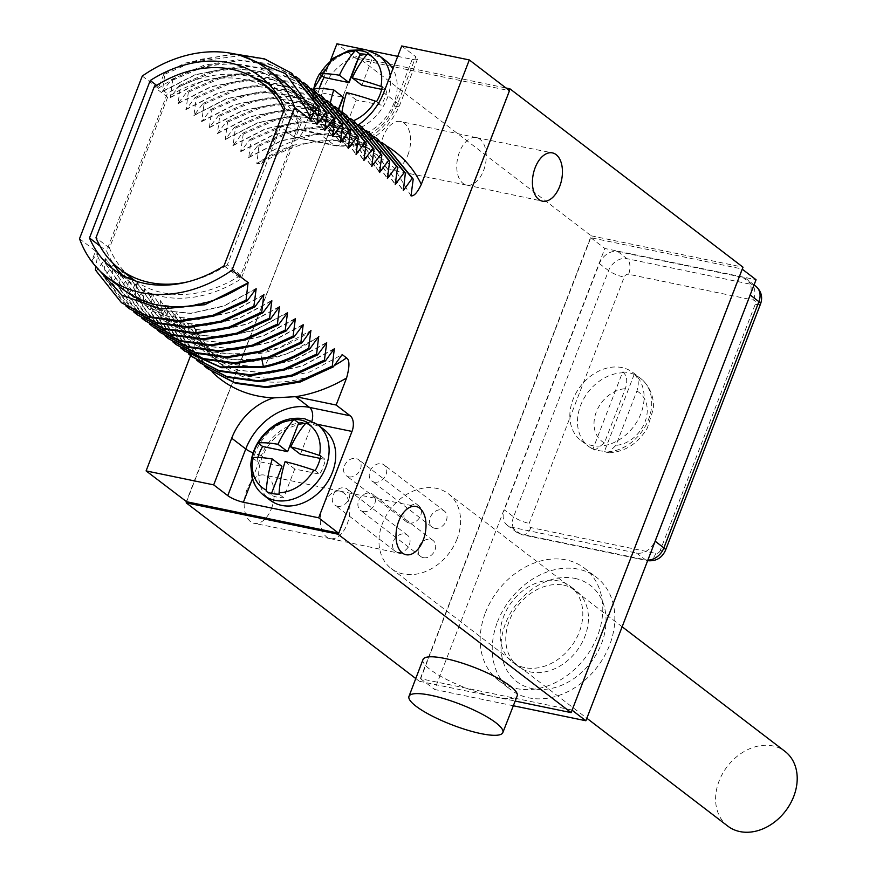<?xml version="1.0" encoding="UTF-8"?>
<svg xmlns="http://www.w3.org/2000/svg" width="876" height="876" viewBox="0 0 876 876"><rect width="100%" height="100%" fill="white"/><g stroke="black" fill="none" stroke-linecap="round" stroke-linejoin="round"><path stroke-width="0.66" stroke-dasharray="4.38 3.29" d="M415.772 678.539L419.308 681.243L591.18 235.819L358.065 57.411L186.292 501.663M186.61 501.729L357.353 59.25L509.503 90.699M407.866 155.03A24.648 14.454 101.7 0 0 400.639 121.512A24.648 14.454 101.7 0 0 383.338 136.251A24.648 14.454 101.7 0 0 390.652 169.791A24.648 14.454 101.7 0 0 407.866 155.03M271.44 508.584A24.648 14.454 101.7 0 0 264.213 475.066A24.648 14.454 101.7 0 0 246.912 489.804A24.648 14.454 101.7 0 0 254.237 523.344A24.648 14.454 101.7 0 0 271.44 508.584M401.723 45.968L415.793 56.732L397.781 103.412A55.735 43.439 127.4 0 1 334.008 144.989L293.329 136.579A12.111 7.107 101.7 0 0 295.124 137.412A12.111 7.107 101.7 0 0 303.611 130.163L330.602 60.203M397.715 56.36L412.213 59.36A12.111 2.672 -158.9 0 0 417.491 59.108A12.111 2.672 -158.9 0 0 415.793 56.732M368.884 50.403L363.343 49.253M357.036 59.185L336.931 43.8M358.065 57.411L505.956 87.983M509.241 90.491L338.443 533.123M591.18 235.819L743.012 267.202M419.308 681.243L515.176 701.063M571.809 709.987L420.622 678.736L590.796 237.714L741.983 268.976L572.083 710.195M422.998 659.551A50.48 11.125 -158.9 0 0 445.512 678.9A50.48 11.125 -158.9 0 0 495.225 696.935A50.48 11.125 -158.9 0 0 517.19 695.894M94.225 264.705L91.991 260.347L95.583 251.029L79.508 238.721M123.439 289.682A131.258 102.295 127.4 0 1 95.583 251.029M91.991 260.347L97.915 252.814L95.78 267.454M95.429 270.027L96.437 270.793L105.547 258.65L132.823 296.865L159.552 310.17L190.837 313.269L223.949 305.877L255.978 288.598M255.551 289.2L223.643 306.217L190.705 313.444L159.607 310.279L133.032 297.019L105.547 258.65M105.755 258.803L103.269 276.028L104.277 276.794L113.387 264.651L111.11 282.028L112.106 282.795L121.227 270.651L118.939 288.029L119.946 288.795L129.068 276.652L126.779 294.018L127.787 294.796L136.897 282.641L134.619 300.019L135.627 300.786L144.737 288.642L142.459 306.02L143.456 306.786L152.577 294.643L150.289 312.02L151.296 312.787L160.417 300.643L187.694 338.859L214.412 352.152L245.707 355.251L278.809 347.86L310.838 330.591M311.035 330.745C294.916 342.177 278.097 349.732 260.588 353.4L221.278 353.904L187.891 339.012L160.417 300.643M160.615 300.796L158.129 318.01L159.136 318.787L168.247 306.644L165.969 324.01L166.977 324.777L176.087 312.633L173.809 330.011L174.806 330.778L183.927 318.634L181.639 336.012L182.646 336.778L191.767 324.635L219.044 362.85L245.762 376.143L277.057 379.242L310.159 371.851L342.188 354.583M190.596 355.59L194.111 346.469L195.709 328.85L191.767 324.635M293.329 136.579L279.258 125.816L268.822 152.862L261.617 163.319L256.821 163.713L258.891 146.172L257.883 145.405L248.762 157.549L251.051 140.171L250.043 139.404L240.725 151.395L243.21 134.17L242.203 133.404L233.093 145.547L235.37 128.17L234.374 127.403L225.252 139.547L227.541 122.18L226.534 121.403L217.412 133.557L219.701 116.179L218.693 115.413L209.375 127.403L211.861 110.179L210.853 109.412L201.743 121.556L204.02 104.178L203.024 103.412L193.903 115.555L196.191 98.189L195.184 97.411L186.062 109.555L188.351 92.188L187.344 91.422L178.025 103.412L180.511 86.187L179.503 85.421L170.393 97.564L172.671 80.187L171.674 79.42L162.356 91.411L164.841 74.186L164.053 73.584L185.055 63.105L233.618 53.786M142.273 76.048L158.359 88.356L164.053 73.584M248.138 282.609L216.109 299.877L183.007 307.268L151.712 304.169L124.994 290.865L97.718 252.66M242.575 286.671L211.674 301.683L180.16 307.575L150.552 303.928L125.191 291.029L97.915 252.814M122.476 303.479L96.437 270.793M125.98 306.02L103.269 276.028M130.316 309.48L104.277 276.794M263.818 294.599L231.79 311.867L198.677 319.269L167.393 316.17L140.664 302.866L113.387 264.651M263.391 295.19L231.483 312.217L198.545 319.444L167.447 316.28L140.861 303.019L113.584 264.804M133.82 312.02L111.11 282.028M138.145 315.48L112.106 282.795M271.648 300.599L239.619 317.868L206.517 325.259L175.233 322.16L148.504 308.867L121.227 270.651M271.231 301.191L239.323 318.207L206.386 325.434L175.277 322.28L148.701 309.02L121.425 270.804M141.649 318.021L118.939 288.029M145.985 321.47L119.946 288.795M279.488 306.6L247.459 323.868L214.357 331.259L183.062 328.161L156.344 314.867L129.068 276.652M279.072 307.191L247.152 324.208L214.226 331.435L183.117 328.27L156.541 315.021L129.265 276.805M149.489 324.021L126.779 294.018M152.818 326.704L127.787 294.796M136.897 282.641L164.173 320.857L190.902 334.161L222.186 337.26L255.299 329.869L287.328 312.601M286.912 313.192L254.993 330.208L222.066 337.435L190.957 334.271L164.381 321.01L137.105 282.806M157.33 330.011L134.619 300.019M161.666 333.471L135.627 300.786M295.168 318.59L263.139 335.858L230.027 343.261L198.743 340.162L172.014 326.858L144.737 288.642M294.741 319.192L262.833 336.209L229.895 343.436L198.797 340.271L172.211 327.011L144.945 288.795M165.17 336.012L142.459 306.02M169.495 339.472L143.456 306.786M302.997 324.591L270.969 341.859L237.867 349.25L206.583 346.151L179.854 332.858L152.577 294.643M302.581 325.182L270.673 342.209L237.735 349.425L206.626 346.272L180.051 333.011L152.774 294.796M172.999 342.012L150.289 312.02M177.335 345.462L151.296 312.787M195.731 345.013L228.91 359.751L268.22 359.237C285.729 355.579 302.548 348.024 318.678 336.592M195.523 344.848L168.247 306.644M318.262 337.183L286.342 354.2L253.416 361.427L222.307 358.262L195.731 345.002L168.455 306.797M188.679 354.014L165.969 324.01M193.016 357.463L166.977 324.777M326.518 342.582L294.489 359.861L261.376 367.252L230.092 364.153L203.363 350.849L176.087 312.633M326.091 343.184L294.183 360.2L261.245 367.427L230.147 364.263L203.56 351.002L176.295 312.787M196.52 360.003L173.809 330.011M200.845 363.463L174.806 330.778M334.347 348.582L302.319 365.85L269.217 373.253L237.933 370.154L211.204 356.85L183.927 318.634M333.931 349.174L302.023 366.201L269.085 373.428L237.976 370.263L211.401 357.003L184.124 318.787M204.36 366.004L181.639 336.012M208.685 369.464L182.646 336.778M324.208 429.678A44.424 34.624 -52.6 0 0 312.809 424.531A44.424 34.624 -52.6 0 0 265.329 450.56A44.424 34.624 -52.6 0 0 270.213 500.24M257.883 457.458A40.384 31.47 -52.6 0 0 256.964 461.203L281.941 466.371M252.343 457.677L256.964 461.203M306.863 422.123L311.484 425.659A40.384 31.47 -52.6 0 0 305.472 423.612M266.26 491.491L270.881 495.028A40.384 31.47 -52.6 0 0 283.693 497.678L294.752 469.021L319.729 474.179A40.384 31.47 -52.6 0 0 325.401 459.484L320.222 458.411M279.083 494.141L283.693 497.678M271.527 493.363L270.881 495.028M300.424 454.315L311.484 425.659M320.791 455.947L325.401 459.484M315.119 470.653L319.729 474.179M285.105 461.641L294.752 469.021M184.694 351.101L159.136 318.787M180.839 348.013L158.129 318.01M385.681 60.63A44.424 34.624 -52.6 0 0 374.282 55.484A44.424 34.624 -52.6 0 0 326.803 81.523A44.424 34.624 -52.6 0 0 331.675 131.192A44.424 34.624 -52.6 0 0 343.074 136.338A44.424 34.624 -52.6 0 0 386.765 116.169A44.424 34.624 -52.6 0 0 392.875 68.908M279.258 125.816L319.937 134.225L341.771 132.955A55.735 43.439 -52.6 0 0 358.634 124.677M411.008 195.874L393.674 167.382L367.493 148.121L332.497 139.799L294.106 145.044L256.405 163.385M258.891 146.172L292.376 131.652L326.31 126.527L358.196 131.181L385.692 145.296M257.883 145.405L290.35 131.181L323.31 125.783L354.484 129.604L381.717 142.372M248.762 157.549L281.535 140.839L315.371 134.006L347.4 137.674L374.862 151.537L403.135 190.201M248.565 157.395L281.327 140.686L315.174 133.853L347.203 137.521L374.665 151.384L403.091 190.475M251.051 140.171L284.536 125.651L318.47 120.527L350.356 125.18L377.863 139.295M250.043 139.404L282.521 125.191L315.48 119.793L346.644 123.604L373.877 136.382M240.933 151.548L273.695 134.838L307.542 128.016L339.56 131.674L367.022 145.536L395.295 184.201M240.725 151.395L273.498 134.685L307.334 127.852L339.362 131.52L366.825 145.383L395.251 184.486M243.21 134.17L276.696 119.662L310.63 114.526L342.516 119.18L370.022 133.294M242.203 133.404L274.681 119.191L307.64 113.792L338.804 117.603L366.037 130.382M233.093 145.547L265.855 128.838L299.701 122.016L331.73 125.673L359.193 139.536L387.455 178.2M232.896 145.394L265.658 128.684L299.504 121.863L331.522 125.52L358.985 139.383L387.411 178.485M235.37 128.17L268.866 113.661L302.789 108.525L334.676 113.19L362.182 127.305M234.374 127.403L266.841 113.19L299.8 107.792L330.975 111.602L358.207 124.381M225.252 139.547L258.015 122.848L291.861 116.015L323.89 119.673L351.353 133.546L379.615 172.211M379.582 172.484L351.145 133.382L323.682 119.519L291.664 115.862L257.818 122.695L225.055 139.393M227.541 122.18L261.026 107.66L294.96 102.536L326.847 107.19L354.342 121.304M226.534 121.403L259 107.19L291.96 101.791L323.135 105.613L350.367 118.38M217.412 133.557L250.186 116.847L284.021 110.015L316.05 113.683L343.512 127.546L371.774 166.21M217.215 133.404L249.978 116.694L283.824 109.861L315.853 113.53L343.315 127.392L371.742 166.484M219.701 116.179L253.186 101.66L287.12 96.535L319.006 101.189L346.513 115.303M218.693 115.413L251.171 101.189L284.131 95.802L315.294 99.612L342.527 112.38M209.583 127.557L242.345 110.847L276.192 104.014L308.21 107.682L335.672 121.545L363.945 160.209M209.375 127.403L242.148 110.694L275.984 103.861L308.013 107.529L335.475 121.392L363.901 160.483M211.861 110.179L245.346 95.67L279.28 90.535L311.166 95.188L338.673 109.303M210.853 109.412L243.331 95.199L276.29 89.801L307.454 93.612L334.687 106.39M201.743 121.556L234.505 104.846L268.352 98.024L300.369 101.682L327.843 115.544L356.105 154.209M201.546 121.403L234.308 104.693L268.155 97.871L300.172 101.528L327.635 115.391L356.061 154.494M204.02 104.178L237.516 89.67L271.44 84.534L303.326 89.188L330.832 103.302M203.024 103.412L235.491 89.199L268.45 83.8L299.625 87.611L326.858 100.39M193.903 115.555L226.665 98.857L260.511 92.024L292.54 95.681L320.003 109.544L348.265 148.208M348.232 148.493L319.795 109.391L292.332 95.528L260.314 91.871L226.468 98.692L193.706 115.402M196.191 98.189L229.676 83.669L263.61 78.544L295.497 83.198L322.992 97.313M195.184 97.411L227.65 83.198L260.61 77.8L291.785 81.61L319.017 94.389M186.062 109.555L218.836 92.856L252.671 86.023L284.7 89.691L312.163 103.554L340.425 142.219M185.865 109.401L218.628 92.703L252.474 85.87L284.503 89.538L311.965 103.401L340.392 142.492M188.351 92.188L221.836 77.668L255.77 72.544L287.656 77.198L315.163 91.312M187.344 91.422L219.821 77.198L252.77 71.799L283.944 75.621L311.177 88.388M178.233 103.565L210.996 86.855L244.842 80.023L276.86 83.691L304.322 97.554L332.595 136.218M178.025 103.412L210.787 86.702L244.634 79.869L276.663 83.538L304.125 97.4L332.551 136.492M180.511 86.187L213.996 71.668L247.93 66.543L279.816 71.197L307.323 85.311M179.503 85.421L211.981 71.208L244.941 65.809L276.104 69.62L303.337 82.399M170.393 97.564L203.155 80.855L237.002 74.033L269.02 77.69L296.493 91.553L324.755 130.217M170.196 97.411L202.958 80.701L236.794 73.869L268.822 77.537L296.285 91.4L324.711 130.502M172.671 80.187L206.167 65.678L240.09 60.543L271.976 65.196L299.483 79.311M171.674 79.42L204.141 65.207L237.1 59.809L268.275 63.62L295.497 76.398M162.553 91.564L195.315 74.854L229.162 68.032L261.19 71.69L288.653 85.552L316.915 124.217M316.882 124.502L288.445 85.399L260.982 71.536L228.964 67.879L195.118 74.701L162.356 91.411M164.841 74.186L198.326 59.678L232.249 54.542L264.136 59.207L291.642 73.321M185.055 63.105L240.769 55.615M158.359 88.356A131.258 102.295 127.4 0 1 282.981 81.216M284.777 108.306L301.859 121.381A121.162 94.422 -52.6 0 0 277.845 89.998A121.162 94.422 -52.6 0 0 268.822 84.085M254.642 78.008A121.162 94.422 -52.6 0 0 167.327 93.579L106.565 251.051A121.162 94.422 -52.6 0 0 112.938 263.172M156.629 85.388L167.327 93.579M224.015 265.789L241.097 278.864L301.859 121.381M99.952 245.992L106.565 251.051M122.52 275.272A121.162 94.422 -52.6 0 0 130.579 282.433A121.162 94.422 -52.6 0 0 241.097 278.864M135.309 280.9A117.121 91.279 -52.6 0 0 240.791 275.173L298.968 124.403A117.121 91.279 -52.6 0 0 277.604 94.969M275.392 93.206A117.121 91.279 -52.6 0 0 167.634 97.258L109.456 248.028A117.121 91.279 -52.6 0 0 133.032 279.225M167.634 97.258L154.165 86.954M298.968 124.403L285.499 114.099A117.121 91.279 -52.6 0 0 283.923 110.518M240.791 275.173L227.322 264.87L285.499 114.099M187.563 281.897A117.121 91.279 -52.6 0 0 227.322 264.87M109.456 248.028L95.988 237.724M331.358 103.707L330.351 102.941A80.373 47.14 -78.3 0 0 327.777 121.096L327.733 122.454A40.384 31.47 -52.6 0 0 333.855 124.523A40.384 31.47 -52.6 0 0 340.545 125.104L345.166 128.63L356.225 99.974L381.202 105.142A40.384 31.47 -52.6 0 0 386.874 90.436L381.684 89.363M319.357 88.41A40.384 31.47 -52.6 0 0 318.426 92.166L343.403 97.324M313.816 88.629L318.426 92.166M368.336 53.086L372.946 56.611A40.384 31.47 -52.6 0 0 366.935 54.575M341.969 111.92A80.373 47.14 101.7 0 0 340.589 123.746L340.545 125.104M327.733 122.454L332.343 125.98A40.384 31.47 -52.6 0 0 345.166 128.63M338.76 109.369L332.343 125.98M361.897 85.279L372.946 56.611M382.254 86.899L386.874 90.436M376.581 101.605L381.202 105.142M346.578 92.593L356.225 99.974M513.336 705.76L434.682 689.5L604.856 248.488L756.054 279.74M420.622 678.736L434.682 689.5M590.796 237.714L604.856 248.488M485.424 612.685A70.671 55.078 127.4 0 1 584.434 568.152A70.671 55.078 127.4 0 1 597.542 635.867A70.671 55.078 127.4 0 1 498.532 680.4A70.671 55.078 127.4 0 1 485.424 612.685M511.496 527.199L520.64 534.021A15.998 12.461 127.4 0 1 516.643 532.247L507.456 525.414A16.151 12.592 127.4 0 0 511.496 527.199L636.414 553.03A16.151 12.592 127.4 0 0 654.909 540.974L750.184 294.949M507.456 525.414A16.151 12.592 127.4 0 1 504.346 509.854L513.577 516.84L608.59 270.607A15.998 12.461 127.4 0 1 626.887 258.672L751.816 284.492A15.998 12.461 127.4 0 1 756.032 286.43M754.061 284.886L747.031 279.345A16.151 12.592 127.4 0 0 742.782 277.385L617.854 251.565A16.151 12.592 127.4 0 0 599.37 263.621L504.346 509.854M747.031 279.345A16.151 12.592 127.4 0 1 749.922 294.741M497.48 621.916A70.671 55.078 127.4 0 1 596.49 577.383A70.671 55.078 127.4 0 1 609.597 645.086A70.671 55.078 127.4 0 1 510.588 689.631A70.671 55.078 127.4 0 1 497.48 621.916M574.809 578.379A60.575 47.216 127.4 0 1 601.582 643.433A60.575 47.216 127.4 0 1 532.269 688.635A60.575 47.216 127.4 0 1 505.485 623.57A60.575 47.216 127.4 0 1 574.809 578.379M563.837 585.212A47.654 37.142 127.4 0 1 576.069 590.742A47.654 37.142 127.4 0 1 581.303 644.024A47.654 37.142 127.4 0 1 530.374 671.947A47.654 37.142 -52.6 0 1 518.143 666.428A47.654 37.142 -52.6 0 1 512.909 613.145A47.654 37.142 -52.6 0 1 563.837 585.212M524.746 667.643A47.654 37.142 127.4 0 1 512.515 662.125A47.654 37.142 127.4 0 1 507.281 608.831A47.654 37.142 127.4 0 1 558.209 580.908A47.654 37.142 127.4 0 1 570.44 586.427A47.654 37.142 127.4 0 1 575.674 639.721A47.654 37.142 127.4 0 1 524.746 667.643M660.241 550.5A3.876 3.022 127.4 0 1 655.795 553.391L530.878 527.571A3.876 3.022 127.4 0 1 529.159 523.399L569.882 417.852A42.815 33.365 -52.6 0 1 573.013 399.533A42.815 33.365 127.4 0 1 583.449 382.713A42.815 33.365 127.4 0 1 632.987 372.552A42.815 33.365 127.4 0 1 640.925 413.571A42.815 33.365 127.4 0 1 580.952 440.54A42.815 33.365 127.4 0 1 569.882 417.852L624.172 277.166A3.876 3.022 127.4 0 1 628.618 274.276L753.535 300.096A3.876 3.022 127.4 0 1 755.254 304.257L660.241 550.5A12.111 2.672 -158.9 0 0 665.519 550.248M634.18 374.424L604.549 451.206A42.815 33.365 127.4 0 1 593.019 448.819L622.65 372.037A42.815 33.365 127.4 0 1 634.18 374.424L635.188 375.191A42.815 33.365 127.4 0 1 640.63 378.399A42.815 33.365 127.4 0 1 648.558 419.407A42.815 33.365 -52.6 0 1 605.557 451.972L608.163 452.892L615.927 445.337L636.874 391.057C639.152 383.863 638.593 378.574 635.188 375.191M622.65 372.037L623.657 372.815C627.063 376.187 627.621 381.476 625.344 388.681L604.396 442.949L594.968 450.155L593.019 448.819M604.549 451.206L605.557 451.972M457.108 538.86A47.052 36.672 127.4 0 1 391.2 568.513A47.052 36.672 127.4 0 1 382.473 523.432A47.052 36.672 127.4 0 1 448.392 493.79A47.052 36.672 127.4 0 1 457.108 538.86M727.814 826.123A47.052 36.672 127.4 0 1 719.087 781.053A47.052 36.672 127.4 0 1 785.005 751.4M434.737 528.283A10.096 7.873 -52.6 0 0 445.523 522.37A10.096 7.873 -52.6 0 0 444.417 511.08A10.096 7.873 -52.6 0 0 441.822 509.909A10.096 7.873 -52.6 0 0 431.036 515.822A10.096 7.873 -52.6 0 0 432.142 527.111A10.096 7.873 -52.6 0 0 434.737 528.283M423.393 557.683A10.096 7.873 -52.6 0 0 434.178 551.77A10.096 7.873 -52.6 0 0 433.072 540.481A10.096 7.873 -52.6 0 0 430.477 539.309A10.096 7.873 -52.6 0 0 419.692 545.222A10.096 7.873 -52.6 0 0 420.798 556.512A10.096 7.873 -52.6 0 0 423.393 557.683M409.103 522.983A10.096 7.873 -52.6 0 0 419.9 517.07A10.096 7.873 -52.6 0 0 418.794 505.78A10.096 7.873 -52.6 0 0 416.199 504.609A10.096 7.873 -52.6 0 0 405.413 510.533A10.096 7.873 -52.6 0 0 406.519 521.822A10.096 7.873 -52.6 0 0 409.103 522.983M397.759 552.384A10.096 7.873 -52.6 0 0 408.555 546.471A10.096 7.873 -52.6 0 0 407.45 535.181A10.096 7.873 -52.6 0 0 404.854 534.01A10.096 7.873 -52.6 0 0 394.069 539.934A10.096 7.873 -52.6 0 0 395.175 551.223A10.096 7.873 -52.6 0 0 397.759 552.384M374.446 482.139A10.096 7.873 -52.6 0 0 385.232 476.226A10.096 7.873 -52.6 0 0 384.126 464.937A10.096 7.873 -52.6 0 0 381.531 463.765A10.096 7.873 -52.6 0 0 370.745 469.689A10.096 7.873 -52.6 0 0 371.851 480.979A10.096 7.873 -52.6 0 0 374.446 482.139M363.102 511.551A10.096 7.873 -52.6 0 0 373.888 505.627A10.096 7.873 -52.6 0 0 372.782 494.338A10.096 7.873 -52.6 0 0 370.187 493.166A10.096 7.873 -52.6 0 0 359.401 499.09A10.096 7.873 -52.6 0 0 360.507 510.38A10.096 7.873 -52.6 0 0 363.102 511.551M348.823 476.851A10.096 7.873 -52.6 0 0 359.609 470.927A10.096 7.873 -52.6 0 0 358.503 459.637A10.096 7.873 -52.6 0 0 355.908 458.476A10.096 7.873 -52.6 0 0 345.122 464.389A10.096 7.873 -52.6 0 0 346.228 475.679A10.096 7.873 -52.6 0 0 348.823 476.851M337.479 506.251A10.096 7.873 -52.6 0 0 348.265 500.327A10.096 7.873 -52.6 0 0 347.159 489.038A10.096 7.873 -52.6 0 0 344.564 487.877A10.096 7.873 -52.6 0 0 333.778 493.79A10.096 7.873 -52.6 0 0 334.884 505.08A10.096 7.873 -52.6 0 0 337.479 506.251M128.794 279.904L129.856 278.426M137.499 284.273L135.265 284.864M261.979 359.948L260.588 353.4M268.22 359.237L264.366 367.197M194.056 326.387A131.258 102.295 -52.6 0 0 221.913 365.04A131.258 102.295 -52.6 0 0 334.216 365.62M194.111 346.469A143.368 111.734 -52.6 0 0 212.299 372.07M252.408 478.876L261.398 455.575A43.614 33.989 127.4 0 1 311.319 423.031L317.068 424.225M311.319 423.031A12.111 7.107 101.7 0 0 311.933 421.17M261.398 455.575A12.111 2.672 21.1 0 1 253.109 452.925M317.583 424.608A44.424 34.624 -52.6 0 0 306.184 419.462A44.424 34.624 127.4 0 0 258.705 445.49A44.424 34.624 127.4 0 0 263.588 495.17M412.213 59.36L394.2 106.04A43.614 33.989 127.4 0 1 344.29 138.572L303.611 130.163M344.29 138.572A12.111 7.107 -78.3 0 1 335.815 145.821A12.111 7.107 -78.3 0 1 334.008 144.989L319.937 134.225M394.2 106.04A12.111 2.672 -158.9 0 0 399.478 105.777A12.111 2.672 -158.9 0 0 397.781 103.412L383.721 92.637M386.557 145.953A143.368 111.734 -52.6 0 0 341.771 132.955M294.106 145.044A131.258 102.295 -52.6 0 0 256.821 163.713M319.74 134.181A143.368 111.734 -52.6 0 0 268.822 152.862M331.675 131.192L325.051 126.122A44.424 34.624 127.4 0 0 336.45 131.269A44.424 34.624 -52.6 0 0 375.235 116.88A44.424 34.624 -52.6 0 0 390.225 75.774M379.056 55.56A44.424 34.624 -52.6 0 0 367.657 50.414A44.424 34.624 127.4 0 0 320.178 76.453A44.424 34.624 127.4 0 0 325.051 126.122L313.52 108.624L312.25 95.922L313.039 89.713M327.777 121.096A39.234 30.572 127.4 0 1 314.046 90.458M340.589 123.746A39.234 30.572 -52.6 0 0 353.575 120.702M483.574 170.568A24.232 14.213 101.7 0 0 476.467 137.62A24.232 14.213 101.7 0 0 476.38 137.598A24.232 14.213 101.7 0 0 459.462 152.106A24.232 14.213 101.7 0 0 466.569 185.055A24.232 14.213 101.7 0 0 466.656 185.077A24.232 14.213 101.7 0 0 483.574 170.568M347.148 524.111A24.232 14.213 101.7 0 0 340.041 491.162A24.232 14.213 101.7 0 0 339.954 491.14A24.232 14.213 101.7 0 0 323.036 505.66A24.232 14.213 101.7 0 0 330.142 538.609A24.232 14.213 101.7 0 0 330.23 538.62A24.232 14.213 101.7 0 0 347.148 524.111M742.782 277.385L751.816 284.492A12.111 7.107 101.7 0 1 753.535 300.096M617.854 251.565L626.887 258.672A12.111 7.107 101.7 0 1 628.618 274.276M599.37 263.621L608.59 270.607A12.111 2.672 21.1 0 0 624.172 277.166M530.878 527.571A12.111 7.107 -78.3 0 1 522.392 534.82L516.643 532.247A15.998 12.461 127.4 0 1 513.577 516.84A12.111 2.672 21.1 0 0 529.159 523.399M636.414 553.03L645.568 559.841L520.64 534.021A12.111 7.107 -78.3 0 0 522.392 534.82L647.32 560.64A12.111 7.107 -78.3 0 1 645.568 559.841A15.998 12.461 127.4 0 0 647.879 560.082M655.795 553.391A12.111 7.107 -78.3 0 1 647.32 560.64L647.638 560.706M580.952 440.54L588.595 446.388A42.815 33.365 -52.6 0 1 580.657 405.369A42.815 33.365 127.4 0 1 623.657 372.815M755.254 304.257A12.111 2.672 -158.9 0 0 760.532 304.005M594.968 450.155L588.595 446.388A42.815 33.365 -52.6 0 0 594.027 449.596M636.874 391.057A30.693 23.926 127.4 0 1 644.977 422.035A30.693 23.926 127.4 0 1 615.927 445.337M604.396 442.949A30.693 23.926 127.4 0 1 596.293 411.972A30.693 23.926 127.4 0 1 625.344 388.681M195.709 328.85C201.392 343.94 210.131 355.995 221.913 365.04L219.044 362.85M417.491 59.108L399.478 105.777C385.714 135.167 364.493 148.515 335.815 145.821L295.124 137.412M367.493 148.121C335.278 134.094 299.986 139.164 261.617 163.319M378.388 139.7L377.381 138.923M370.548 133.7L369.541 132.933M362.708 127.699L361.7 126.932M354.868 121.698L353.871 120.932M347.038 115.709L346.031 114.931M339.198 109.708L338.191 108.942M315.688 91.706L314.681 90.94M307.848 85.717L306.841 84.939M300.008 79.716L299.001 78.949M277.845 89.998L260.763 76.924M130.579 282.433L113.497 269.359M476.38 137.598L552.384 152.884M466.569 185.055L542.397 201.162M466.656 185.077L390.652 169.791M476.467 137.62L400.639 121.512M339.954 491.14L415.958 506.427M330.142 538.609L405.982 554.705M330.23 538.62L254.237 523.344M340.041 491.162L264.213 475.066M584.434 568.152L596.49 577.383M498.532 680.4L510.588 689.631M512.515 662.125L518.143 666.428M570.44 586.427L576.069 590.742M632.987 372.552L640.63 378.399C653.113 388.867 654.098 402.599 653.178 409.399L647.419 427.871C638.013 443.705 624.927 452.038 608.163 452.892M391.2 568.513L586.843 718.243M448.392 493.79L622.146 626.767M444.417 511.08L384.126 464.937M432.142 527.111L371.851 480.979M433.072 540.481L372.782 494.338M420.798 556.512L360.507 510.38M418.794 505.78L358.503 459.637M406.519 521.822L346.228 475.679M407.45 535.181L347.159 489.038M395.175 551.223L334.884 505.08"/><path stroke-width="1.31" d="M190.596 355.59L146.095 470.905L186.61 501.729L186.183 502.835L415.772 678.539M186.61 501.729L338.443 533.123L338.016 534.218L571.141 712.626L743.012 267.202L509.898 88.794L509.241 90.491M186.183 502.835L338.016 534.218M146.095 470.905L213.689 484.877L227.76 495.641L245.762 448.972A55.735 43.439 127.4 0 1 309.535 407.395L350.225 415.804A12.111 7.107 -78.3 0 1 351.999 431.441L318.667 517.804L243.397 502.244A12.111 2.672 21.1 0 1 227.76 495.641M338.443 533.123L318.667 517.804M338.771 533.188L509.503 90.699L469.317 59.94L401.723 45.968L383.721 92.637A55.735 43.439 -52.6 0 1 358.634 124.677M397.715 56.36L368.884 50.403M363.343 49.253L336.931 43.8L330.602 60.203M505.956 87.983L509.898 88.794M515.176 701.063L571.141 712.626M502.846 732.577L517.19 695.894A50.48 11.125 -158.9 0 0 494.732 676.546A50.48 11.125 -158.9 0 0 444.975 658.489A50.48 11.125 -158.9 0 0 422.998 659.551L408.983 696.365A50.304 11.092 -158.9 0 0 431.408 715.648A50.304 11.092 -158.9 0 0 480.957 733.617A50.304 11.092 -158.9 0 0 502.846 732.577A50.304 11.092 -158.9 0 0 480.464 713.294A50.304 11.092 -158.9 0 0 430.882 695.303A50.304 11.092 -158.9 0 0 408.983 696.365M559.698 186.413A24.648 14.454 101.7 0 0 552.384 152.884A24.648 14.454 101.7 0 0 535.17 167.644A24.648 14.454 101.7 0 0 542.397 201.162A24.648 14.454 101.7 0 0 559.698 186.413M423.272 539.966A24.648 14.454 101.7 0 0 415.958 506.427A24.648 14.454 101.7 0 0 398.744 521.187A24.648 14.454 101.7 0 0 405.982 554.705A24.648 14.454 101.7 0 0 423.272 539.966M334.216 365.62A131.258 102.295 -52.6 0 0 346.535 357.901L342.188 354.583L333.285 366.891L332.278 366.113L334.347 348.582L325.445 360.89L324.438 360.124L326.715 342.735L317.605 354.889L316.597 354.123L318.678 336.592L309.765 348.889L308.768 348.122L310.838 330.591L301.935 342.899L300.928 342.122L303.205 324.744L294.095 336.899L293.088 336.132L295.365 318.744L286.255 330.898L285.248 330.132L287.525 312.754L278.415 324.897L277.418 324.131L279.488 306.6L270.585 318.897L269.578 318.13L271.856 300.753L262.745 312.907L261.738 312.13L263.818 294.599L254.905 306.907L253.898 306.14L256.175 288.751L247.065 300.906L246.068 300.139L248.061 282.543A131.258 102.295 127.4 0 1 123.439 289.682L107.354 277.374A131.258 102.295 -52.6 0 0 231.976 270.235L248.061 282.543M231.976 270.235L294.752 107.562A131.258 102.295 -52.6 0 0 266.895 68.908A131.258 102.295 -52.6 0 0 142.273 76.048L79.508 238.721A131.258 102.295 -52.6 0 0 107.354 277.374M266.895 68.908L282.981 81.216A131.258 102.295 127.4 0 1 310.827 119.87L294.752 107.562M310.827 119.87L313.707 112.402L318.152 106.346L319.16 107.124L316.882 124.502L325.992 112.347L326.989 113.113L324.711 130.502L333.822 118.348L334.829 119.114L332.551 136.492L341.662 124.348L342.669 125.115L340.392 142.492L349.502 130.338L350.51 131.115L348.232 148.493L357.342 136.338L358.339 137.105L356.061 154.494L365.172 142.339L366.179 143.106L363.901 160.483L373.012 148.34L374.019 149.106L371.742 166.484L380.852 154.34L381.859 155.107L379.582 172.484L388.692 160.33L389.689 161.107L387.411 178.485L396.521 166.331L397.529 167.097L395.251 184.486L404.362 172.331L405.369 173.098L403.288 190.629L412.202 178.332L413.209 179.098L411.008 195.874C414.052 196.29 417.48 192.457 421.301 184.376L469.317 59.94M350.225 415.804L336.154 405.03L346.589 377.983C349.732 366.617 349.71 359.916 346.535 357.901M247.908 282.926L204.929 304.706L160.735 309.086L121.884 295.168L94.225 264.705M95.78 267.454L95.429 270.027L121.468 302.713L149.336 317.32L180.664 321.601L214.083 315.995L247.065 300.906M248.335 282.762L242.575 286.671M246.068 300.139L213.076 315.229L179.657 320.835L148.329 316.543L121.468 302.713M256.175 288.751L255.551 289.2M253.898 306.14L220.916 321.229L187.497 326.836L156.169 322.543L129.309 308.713L125.98 306.02M254.905 306.907L221.924 321.996L188.504 327.602L157.176 323.31L129.309 308.702M264.015 294.752L263.391 295.19M261.738 312.13L228.756 327.23L195.337 332.825L164.009 328.544L137.149 314.703L133.82 312.02M262.745 312.907L229.764 327.996L196.334 333.603L165.016 329.31L137.149 314.703M271.856 300.753L271.231 301.191M269.578 318.13L236.597 333.23L203.166 338.826L171.849 334.544L144.978 320.704L141.649 318.021M270.585 318.897L237.593 333.997L204.174 339.592L172.846 335.311L144.978 320.704M279.685 306.753L279.072 307.191M277.418 324.131L244.426 339.22L211.006 344.826L179.679 340.534L152.818 326.704L149.489 324.021M278.415 324.897L245.433 339.998L212.014 345.593L180.686 341.311L153.826 327.471M287.525 312.754L286.912 313.192M285.248 330.132L252.266 345.221L218.847 350.827L187.519 346.535L160.658 332.705L157.33 330.011M286.255 330.898L253.274 345.987L219.854 351.594L188.526 347.301L160.658 332.705M295.365 318.744L294.741 319.192M293.088 336.132L260.106 351.221L226.687 356.828L195.359 352.535L168.499 338.694L165.17 336.012M294.095 336.899L261.114 351.988L227.683 357.594L196.366 353.302L168.499 338.694M303.205 324.744L302.581 325.182M300.928 342.122L267.946 357.222L234.516 362.817L203.199 358.536L176.328 344.695L172.999 342.012M301.935 342.899L268.943 357.988L235.524 363.595L204.196 359.302L176.328 344.695M311.035 330.745L310.422 331.183M308.768 348.122C294.018 357.112 278.875 363.212 263.358 366.431L220.544 366.945L184.179 350.707L180.839 348.013M309.765 348.889C295.015 357.879 279.882 363.978 264.366 367.197L221.551 367.712L184.694 351.101M318.875 336.745L318.262 337.183M316.597 354.123L283.616 369.212L250.197 374.819L218.869 370.526L192.008 356.696L188.679 354.014M317.605 354.889L284.623 369.979L251.204 375.585L219.876 371.304L192.008 356.696M326.715 342.735L326.091 343.184M324.438 360.124L291.456 375.213L258.037 380.819L226.709 376.527L199.848 362.697L196.52 360.003M325.445 360.89L292.464 375.979L259.044 381.586L227.716 377.293L199.848 362.686M334.555 348.736L333.931 349.174M332.278 366.113L299.296 381.213L265.877 386.809L234.549 382.527L207.678 368.686L204.36 366.004M333.285 366.891L300.293 381.98L266.873 387.586L235.545 383.294L207.678 368.686M212.299 372.07A143.368 111.734 -52.6 0 0 273.651 397.89L295.672 396.664A143.368 111.734 -52.6 0 0 346.589 377.983M336.154 405.03L295.672 396.664M263.588 495.17L270.213 500.24A44.424 34.624 -52.6 0 0 281.612 505.386A44.424 34.624 -52.6 0 0 329.091 479.347A44.424 34.624 -52.6 0 0 324.208 429.678L317.583 424.608L304.684 418.761C287.952 416.319 273.476 422.582 261.267 437.562C254.949 445.961 251.456 455.104 250.777 464.959L252.058 477.661C254.062 484.91 257.905 490.735 263.588 495.17A44.424 34.624 127.4 0 0 274.987 500.316A44.424 34.624 -52.6 0 0 322.467 474.277A44.424 34.624 -52.6 0 0 317.583 424.608M213.689 484.877L231.702 438.208L245.762 448.972A12.111 2.672 21.1 0 0 253.109 452.925M273.651 397.89A55.735 43.439 -52.6 0 0 231.702 438.208M277.966 444.285A80.373 47.14 -78.3 0 1 293.274 420.261L294.051 419.473A40.384 31.47 -52.6 0 1 300.753 420.053A40.384 31.47 -52.6 0 1 306.863 422.123L306.085 422.911A80.373 47.14 101.7 0 0 290.777 446.935A80.373 17.717 21.1 0 1 319.477 455.465L320.791 455.947A40.384 31.47 -52.6 0 1 315.119 470.653L313.805 470.171A80.373 17.717 -158.9 0 0 285.105 461.641A80.373 47.14 101.7 0 0 279.115 492.783L279.083 494.141A40.384 31.47 -52.6 0 1 272.381 493.56A40.384 31.47 -52.6 0 1 266.26 491.491L266.304 490.133A80.373 47.14 -78.3 0 1 272.294 458.991A80.373 17.717 -158.9 0 0 252.912 457.579L252.343 457.677A40.384 31.47 -52.6 0 1 258.015 442.971L258.584 442.884A80.373 17.717 21.1 0 1 277.966 444.285L287.613 451.666L262.636 446.508A40.384 31.47 -52.6 0 0 257.883 457.458M258.015 442.971L262.636 446.508M294.051 419.473L298.672 423.009L287.613 451.666M305.472 423.612A40.384 31.47 -52.6 0 0 298.672 423.009M272.294 458.991L281.941 466.371L271.527 493.363M320.222 458.411L300.424 454.315L290.777 446.935M392.875 68.908A44.424 34.624 -52.6 0 0 385.681 60.63L379.056 55.56L366.146 49.713L349.119 50.326L332.803 58.429L313.039 89.713M385.692 145.296L413.209 179.098M381.717 142.372L385.221 144.923L412.202 178.332M377.863 139.295L405.369 173.098M373.877 136.382L377.381 138.923L404.362 172.331M370.022 133.294L397.529 167.097M366.037 130.382L369.541 132.933L396.521 166.331M362.182 127.305L389.689 161.107M358.207 124.381L361.7 126.932L388.692 160.33M354.342 121.304L381.859 155.107M350.367 118.38L353.871 120.932L380.852 154.34M346.513 115.303L374.019 149.106M342.527 112.38L346.031 114.931L373.012 148.34M338.673 109.303L366.179 143.106M334.687 106.39L338.191 108.942L365.172 142.339M330.832 103.302L358.339 137.105M326.858 100.39L330.351 102.941L357.342 136.338M322.992 97.313L350.51 131.115M319.017 94.389L322.521 96.94L349.502 130.338M315.163 91.312L342.669 125.115M311.177 88.388L314.681 90.94L341.662 124.348M307.323 85.311L334.829 119.114M303.337 82.399L306.841 84.939L333.822 118.348M299.483 79.311L326.989 113.113M295.497 76.398L299.001 78.949L325.992 112.347M291.642 73.321L319.16 107.124M233.618 53.786L264.53 58.889L291.171 72.949L318.152 106.346M240.769 55.615L285.576 73.639L313.707 112.402M284.777 108.306A121.162 94.422 -52.6 0 0 260.763 76.924A121.162 94.422 -52.6 0 0 150.245 80.504L89.483 237.976A121.162 94.422 -52.6 0 0 113.497 269.359A121.162 94.422 -52.6 0 0 224.015 265.789L284.777 108.306M268.822 84.085A121.162 94.422 -52.6 0 0 254.642 78.008M150.245 80.504L156.629 85.388M89.483 237.976L99.952 245.992M112.938 263.172A121.162 94.422 -52.6 0 0 122.52 275.272M277.604 94.969A117.121 91.279 -52.6 0 0 275.392 93.206L261.924 82.902A117.121 91.279 -52.6 0 0 154.165 86.954L95.988 237.724A117.121 91.279 -52.6 0 0 119.563 268.921A117.121 91.279 -52.6 0 0 187.563 281.897M119.563 268.921L133.032 279.225A117.121 91.279 -52.6 0 0 135.309 280.9M283.923 110.518A117.121 91.279 -52.6 0 0 261.924 82.902M330.34 102.93A80.373 47.14 -78.3 0 1 333.767 89.943A80.373 17.717 -158.9 0 0 314.375 88.542L313.816 88.629A40.384 31.47 -52.6 0 1 319.488 73.923L320.047 73.836A80.373 17.717 21.1 0 1 339.439 75.248L349.075 82.629L324.098 77.46A40.384 31.47 -52.6 0 0 319.357 88.41M339.439 75.248A80.373 47.14 -78.3 0 1 354.736 51.224L355.525 50.436L360.135 53.962L349.075 82.629M367.548 53.874A80.373 47.14 101.7 0 0 352.251 77.898A80.373 17.717 21.1 0 1 380.95 86.428A39.234 30.572 -52.6 0 0 367.548 53.874L368.336 53.086A40.384 31.47 -52.6 0 0 362.215 51.016A40.384 31.47 -52.6 0 0 355.525 50.436M319.488 73.923L324.098 77.46M366.935 54.575A40.384 31.47 -52.6 0 0 360.135 53.962M380.95 86.428L382.254 86.899A40.384 31.47 -52.6 0 1 376.581 101.605L375.278 101.123A80.373 17.717 -158.9 0 0 346.578 92.593A80.373 47.14 101.7 0 0 341.969 111.92M333.767 89.943L343.403 97.324L338.76 109.369M381.684 89.363L361.897 85.279L352.251 77.898M572.083 710.195L585.88 720.751L513.336 705.76M742.257 269.173L756.054 279.74L585.88 720.751M622.146 626.767L785.005 751.4A47.052 36.672 127.4 0 1 793.722 796.47A47.052 36.672 127.4 0 1 727.814 826.123L586.843 718.243M264.366 367.197L263.358 366.431L261.979 359.948M295.475 396.62L309.535 407.395A12.111 7.107 101.7 0 1 311.933 421.17M317.068 424.225L351.999 431.441M243.397 502.244L252.408 478.876M258.584 442.884A39.234 30.572 127.4 0 1 293.274 420.261M266.304 490.133A39.234 30.572 127.4 0 1 252.912 457.579M319.477 455.465A39.234 30.572 -52.6 0 0 306.085 422.911M279.115 492.783A39.234 30.572 -52.6 0 0 313.805 470.171M421.301 184.376A143.368 111.734 -52.6 0 0 386.557 145.953M390.225 75.774A44.424 34.624 -52.6 0 0 379.056 55.56M320.047 73.836A39.234 30.572 127.4 0 1 354.736 51.224M314.046 90.458A39.234 30.572 127.4 0 1 314.375 88.542M353.575 120.702A39.234 30.572 -52.6 0 0 375.278 101.123M750.184 294.949L758.89 301.673L663.877 547.905A15.998 12.461 127.4 0 1 647.879 560.082M655.171 541.182L663.877 547.905A12.111 2.672 -158.9 0 1 665.519 550.248C661.971 558.067 655.905 561.527 647.32 560.64M754.061 284.886L756.032 286.43A15.998 12.461 127.4 0 1 758.89 301.673A12.111 2.672 -158.9 0 1 760.532 304.005L665.519 550.248M185.186 351.473L184.19 350.707M385.221 144.923L386.217 145.69M322.521 96.94L323.518 97.707M291.171 72.949L292.168 73.715M756.032 286.43C761.386 291.369 762.887 297.227 760.532 304.005"/></g></svg>
